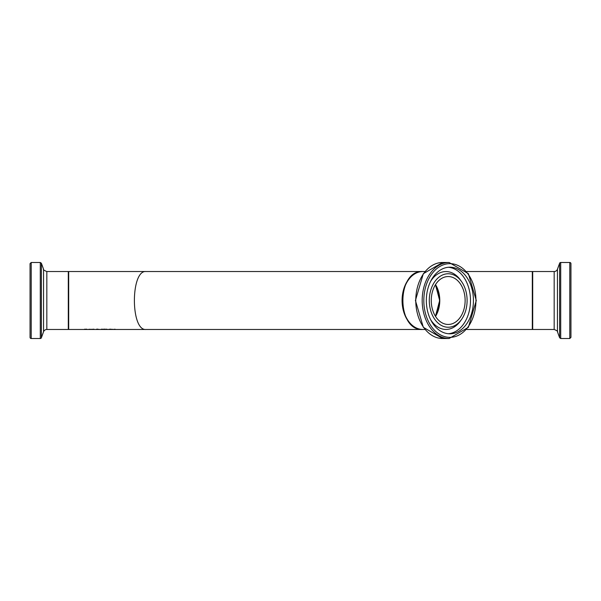 <?xml version="1.0" encoding="UTF-8"?>
<svg xmlns="http://www.w3.org/2000/svg" width="601" height="601" viewBox="0 0 601 601"><rect width="100%" height="100%" fill="white"/><g stroke="black" fill="none" stroke-linecap="round" stroke-linejoin="round"><path stroke-width="0.9" d="M90.383 329.356L89.008 329.356L90.383 329.258M89.008 329.386L90.811 329.371L89.008 329.273M90.766 329.453L89.872 329.461L90.766 329.431M86.567 329.228L84.846 329.25L86.221 329.34M86.221 329.416L85.169 329.31M85.169 329.356L84.591 329.175M84.591 329.325L86.567 329.153M92.9 329.356L91.525 329.356L92.9 329.258M91.525 329.386L93.328 329.371L91.525 329.273M93.283 329.453L92.389 329.461L93.283 329.431M88.415 329.461L87.168 329.423L88.415 329.438M93.786 329.1L94.222 329.461L93.786 329.1M98.827 329.333L99.413 329.461L98.819 329.431M98.819 329.461L98.346 329.386L98.827 329.303M98.346 329.438L96.198 329.408L96.829 329.13M96.821 329.363L98.324 329.401M97.723 329.228L96.829 329.228L97.723 329.123M103.507 329.348L101.396 329.348L103.507 329.175M101.329 329.446L103.988 329.348L101.329 329.183M107.504 329.446L105.506 329.461L107.504 329.34M105.964 329.348L107.376 329.401L105.964 329.123M104.491 329.288L104.905 329.1L104.491 329.1M110.456 329.461L110.021 329.25L110.456 329.461M109.667 329.303L108.285 329.461L109.667 329.25M113.131 329.453L111.373 329.273M111.373 329.386L113.131 329.431M111.583 329.303L112.748 329.356L111.583 329.258M110.494 329.19L109.991 329.19L110.494 329.123M115.227 329.371L114.062 329.325L115.227 329.25M114.062 329.325L113.619 329.461L114.062 329.25M145.96 271.524L68.687 271.524L68.687 329.476L145.96 329.476C130.537 330.881 130.537 270.119 145.96 271.524L422.571 271.524A28.976 20.487 -90 0 1 422.706 271.524M466.714 329.476L532.313 329.476L532.313 271.524L466.714 271.524M422.706 329.476A28.976 20.487 -90 0 1 422.571 329.476A28.976 20.487 -90 0 1 402.077 300.5A28.976 20.487 -90 0 1 422.571 271.524L422.841 271.524A28.976 20.487 -90 0 0 402.354 300.5L402.354 300.5A28.976 20.487 -90 0 0 422.841 329.476C396.254 331.256 396.254 269.744 422.841 271.524L425.005 271.524M435.515 316.389A23.957 16.941 90 0 0 439.782 300.5L439.782 300.5A23.957 16.941 90 0 0 435.515 284.611M435.379 316.164A23.957 16.941 90 0 0 439.504 300.5A23.957 16.941 90 0 0 435.379 284.836M473.438 300.5A33.303 23.552 -90 0 1 449.886 333.803A33.303 23.552 -90 0 1 426.334 300.5A33.303 23.552 -90 0 1 449.886 267.197A33.303 23.552 -90 0 1 473.438 300.5M465.129 300.5A23.957 16.941 90 0 0 448.196 276.543A23.957 16.941 90 0 0 431.255 300.5A23.957 16.941 90 0 0 448.196 324.457A23.957 16.941 90 0 0 465.129 300.5M467.105 300.5A26.737 18.909 90 0 0 461.433 281.411A26.737 18.909 90 0 0 440.871 275.844A26.737 18.909 90 0 0 429.287 300.5A26.737 18.909 90 0 0 440.871 325.156A26.737 18.909 90 0 0 461.433 319.589A26.737 18.909 90 0 0 467.105 300.5M570.95 333.803L570.95 337.356L569.793 338.521L569.793 262.479A1.157 1.157 0 0 1 570.95 263.644L570.95 267.197M570.95 337.356L570.95 263.644M559.621 263.246L559.621 337.754L557.443 331.767L557.443 269.233L559.621 263.246A1.157 1.157 0 0 1 560.71 262.479L560.71 338.521L569.793 338.521M532.313 271.907A0.383 0.383 0 0 1 532.704 271.524L532.704 329.476L532.313 329.093M557.443 269.233A3.478 3.478 0 0 1 554.175 271.524L554.175 329.476L532.704 329.476M31.207 262.479L31.207 338.521A1.157 1.157 0 0 1 30.05 337.356L30.05 263.644L31.207 262.479L40.29 262.479L40.29 338.521A1.157 1.157 0 0 0 41.379 337.754L41.379 263.246L40.29 262.479M68.687 329.093A0.383 0.383 0 0 1 68.296 329.476L68.296 271.524L68.687 271.907M41.379 263.246L43.557 269.233L43.557 331.767A3.478 3.478 0 0 1 46.825 329.476L46.825 271.524L68.296 271.524M449.067 262.479A38.021 26.88 90 0 0 422.187 300.5A38.021 26.88 90 0 0 449.067 338.521L442.652 338.521A38.021 26.88 -90 0 1 415.764 300.5A38.021 26.88 -90 0 1 442.652 262.479L449.067 262.479L468.382 273.688L476.292 300.5L468.382 327.312L449.067 338.521M449.886 337.356A36.856 26.061 -90 0 1 423.825 300.5A36.856 26.061 -90 0 1 449.886 263.644A36.856 26.061 -90 0 1 475.947 300.5A36.856 26.061 -90 0 1 449.886 337.356M461.433 281.411L460.298 279.833A28.946 20.472 90 0 0 445.965 271.554A28.946 20.472 90 0 0 430.639 281.321M430.639 319.679A28.946 20.472 90 0 0 460.298 321.167L461.433 319.589M448.414 333.735A33.303 23.552 90 0 0 470.485 300.5A33.303 23.552 90 0 0 448.414 267.265M145.96 329.476L425.005 329.476M442.652 338.521L423.329 327.312L415.426 300.5L423.329 273.688L442.652 262.479M435.47 284.686L439.669 300.5L435.47 316.314M569.793 262.479L560.71 262.479M559.621 337.754L560.71 338.521M554.175 271.524L532.704 271.524M557.443 331.767C558.028 331.369 556.939 330.603 554.175 329.476M31.207 338.521L40.29 338.521M43.557 331.767L41.379 337.754M46.825 329.476L68.296 329.476M43.557 269.233C42.971 269.631 44.061 270.397 46.825 271.524"/></g></svg>
